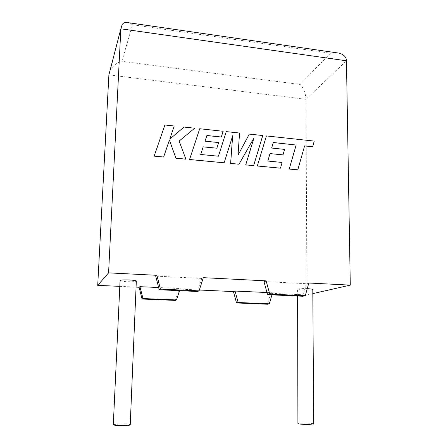 <?xml version="1.0" encoding="UTF-8"?>
<svg xmlns="http://www.w3.org/2000/svg" width="448" height="448" viewBox="0 0 448 448"><rect width="100%" height="100%" fill="white"/><g stroke="black" fill="none" stroke-linecap="round" stroke-linejoin="round"><path stroke-width="0.34" stroke-dasharray="2.24 1.68" d="M313.684 423.858C311.898 423.321 308.269 423.035 302.803 422.996L297.914 423.377M312.788 289.537C311.074 290.063 307.58 290.242 302.305 290.069L297.584 289.442C297.573 288.775 300.804 288.49 307.278 288.585M113.31 424.57L120.758 423.959C125.692 423.976 128.85 424.211 130.228 424.676M120.07 280.728C121.016 281.176 123.379 281.501 127.159 281.708C131.897 281.887 134.949 281.747 136.315 281.288M179.542 290.679L180.253 288.529L158.648 287.532M180.253 288.529L179.06 289.089L199.349 290.018M266.98 292.527L272.552 292.785L270.665 293.289L306.958 294.958L305.973 99.322C305.598 93.178 303.649 88.217 300.132 84.437L121.89 61.314L132.558 24.735L128.554 22.73M312.816 293.63L306.958 294.958M263.962 281.562L306.326 283.696L308.829 283.024M197.512 291.491L201.718 278.426L203.319 277.67M201.718 278.426L155.708 276.108M119.801 286.367L136.069 287.112M270.665 293.289L267.462 304.237M175.325 300.406L179.06 289.089M306.326 283.696L302.809 296.262M272.552 292.785L271.947 294.862M109.922 70.907L110.331 70.095C113.154 65.548 117.006 62.619 121.89 61.314M132.558 24.735L330.462 53.222L336.151 52.718M297.758 169.87L304.595 145.925M312.614 146.77L314.199 141.126L266.364 135.974M280.42 168.213L282.066 162.49L267.764 161.084L269.998 153.614M282.962 154.924L284.558 149.419L271.606 148.081L273.269 142.542M262.735 135.542L249.267 134.131M238.028 155.109L239.512 133.084L226.234 131.65M218.406 156.257L200.682 154.521L203.174 146.871M216.838 148.249L218.63 142.615L204.982 141.204L206.886 135.498M221.29 137.06L223.104 131.314L199.685 128.789M224.112 162.831L232.63 135.845M238.986 164.254L253.943 137.95M253.596 165.654L262.696 135.582M163.621 157.052L169.378 140.129M185.909 159.18L179.133 141.081M194.639 128.246L184.027 127.103L169.73 139.171L174.194 126.045L164.875 125.042M108.892 74.866L305.973 99.322L346.455 60.794M330.462 53.222L300.132 84.437M122.214 24.433L110.331 70.095M297.601 296.027L297.584 289.442"/><path stroke-width="0.67" d="M297.601 296.027L297.914 423.377C298.082 424.021 301.728 424.39 308.84 424.497L313.684 423.858M307.278 288.585L312.788 289.246L312.788 289.537M130.228 424.676L130.217 424.99C129.226 425.354 126.762 425.555 122.825 425.6C116.178 425.538 113.008 425.191 113.31 424.57L120.07 280.728C119.84 280.022 122.914 279.765 129.293 279.961C133.062 280.168 135.408 280.493 136.326 280.93L136.315 281.288M158.648 287.532L139.955 286.67L139.082 287.252L142.078 299.029L175.325 300.406L176.49 299.942L179.542 290.679M199.349 290.018L233.447 291.581L235.06 291.054L266.98 292.527M305.29 295.702L269.758 294.084L267.568 294.666L302.809 296.262L305.29 295.702L308.829 283.024L350.286 285.124L312.816 293.63M267.568 294.666L263.962 281.562L266.112 280.857L203.319 277.67L199.08 290.864L160.434 289.1L156.884 275.318L155.708 276.108L159.219 289.761L160.434 289.1M128.554 22.73L126.291 22.4C124.55 22.445 123.194 23.122 122.214 24.433L120.848 28.806L108.578 272.871L156.884 275.318M108.578 272.871L97.714 285.354L119.801 286.367M136.069 287.112L139.082 287.252M350.286 285.124L346.455 60.794L120.848 28.806L108.892 74.866L97.714 285.354M269.758 294.084L266.112 280.857M271.947 294.862L269.326 303.811L267.462 304.237L236.51 302.949L233.447 291.581M159.219 289.761L197.512 291.491L199.08 290.864M269.326 303.811L238.151 302.512L236.51 302.949M238.151 302.512L235.06 291.054M139.955 286.67L142.974 298.542L142.078 299.029M142.974 298.542L176.49 299.942M108.892 74.866L109.922 70.907M336.151 52.718L339.31 53.172C344.002 54.634 346.382 57.176 346.455 60.794M273.302 142.548L296.122 145.034L289.218 169.053L297.802 169.837L304.606 145.886L312.659 146.737L304.595 145.925M312.659 146.737L314.244 141.092L266.403 135.934L257.354 165.973L280.459 168.179L282.111 162.45L267.803 161.05L270.015 153.574L283.007 154.885L284.603 149.38L271.645 148.042L273.314 142.503L296.122 145.034M296.173 144.995L289.218 169.053M289.262 169.025L297.802 169.837M266.403 135.934L257.314 166.006L280.459 168.179M269.998 153.614L283.007 154.885M249.306 134.092L238.028 155.142L239.546 133.039L226.268 131.611L218.417 156.218L200.71 154.482L203.185 146.826L216.871 148.21L218.663 142.576L205.016 141.165L206.886 135.498L221.323 137.021L223.138 131.275L199.718 128.75L189.571 159.494L224.151 162.798L232.674 135.71L230.647 163.419L239.019 164.22L253.999 137.85L245.745 164.864L253.635 165.614L262.735 135.542L249.306 134.092L238.028 155.109M226.268 131.611L218.439 156.218M203.174 146.871L216.871 148.21M206.87 135.542L221.323 137.021M199.718 128.75L189.543 159.527L224.151 162.798M232.63 135.845L230.614 163.453L239.019 164.22M253.943 137.95L245.711 164.898L253.635 165.614M194.667 128.206L184.055 127.064L169.758 139.132L174.216 126L164.898 124.998L154.151 156.145L163.621 157.052L169.4 140.073L175.952 158.228L185.909 159.18L179.127 141.07L194.667 128.206L179.133 141.081M164.898 124.998L154.151 156.145M154.174 156.111L163.643 157.013M169.378 140.129L175.952 158.228M175.974 158.194L185.937 159.146M313.684 424.116L312.788 289.246M130.217 424.99L136.326 280.93M339.31 53.172L126.291 22.4"/></g></svg>
